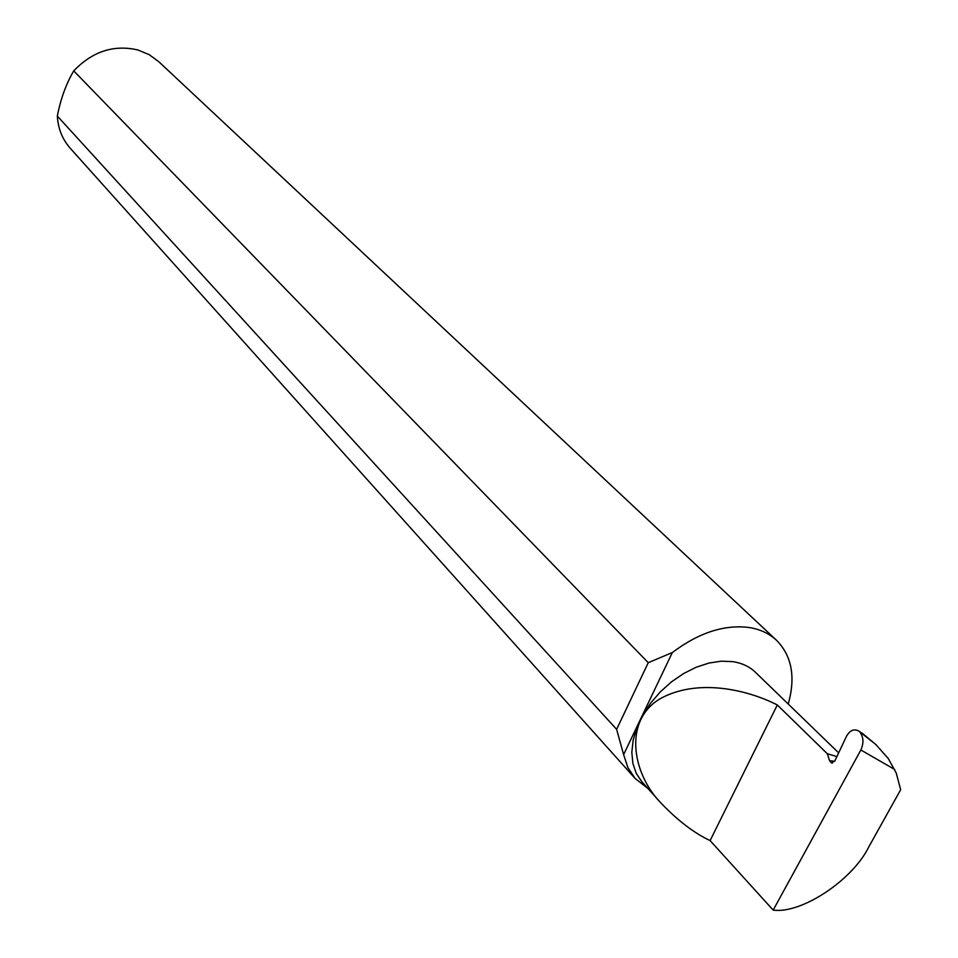 <?xml version="1.0" encoding="UTF-8"?>
<svg xmlns="http://www.w3.org/2000/svg" width="958" height="958" viewBox="0 0 958 958"><rect width="100%" height="100%" fill="white"/><g stroke="black" fill="none" stroke-linecap="round" stroke-linejoin="round"><path stroke-width="1.44" d="M710.106 840.585C694.454 833.256 678.324 821.006 661.715 803.822C631.047 773.058 622.999 718.009 662.529 697.46C701.436 677.617 751.252 691.472 777.309 704.968L827.353 753.766L829.52 760.652L831.34 762.879L834.801 761.023L846.441 736.391C849.878 730.236 854.057 728.487 858.967 731.158L875.863 744.534L888.341 758.652L896.233 773.034L900.676 789.703L868.822 846.836C852.776 879.971 801.451 914.136 773.178 910.1L710.106 840.585L777.309 704.968M661.715 803.822L641.872 781.752L636.292 773.465L632.903 763.562L631.825 752.389L633.13 740.318L636.795 727.781L642.698 715.219L650.638 703.1L660.337 691.856L671.438 681.892L683.533 673.594L696.179 667.235L708.932 663.056L721.314 661.176L732.906 661.655C742.043 663.08 749.575 666.636 755.491 672.336L838.657 752.868M788.242 704.058C795.763 677.21 791.895 655.979 776.615 640.363L158.824 61.743L149.137 54.63L137.844 49.96C113.798 44.427 92.435 51.397 73.742 70.892C66.162 83.789 60.689 98.842 57.324 116.038C58.067 128.564 62.366 139.281 70.197 148.215L635.094 778.423L647.895 788.446M73.742 70.892L648.255 662.685L672.336 652.542L623.622 754.629L627.897 767.609L635.094 778.423M623.622 754.629L616.629 729.349L57.324 116.038M776.615 640.363C769.418 633.633 760.377 629.37 749.479 627.562C724.547 624.293 698.825 632.615 672.336 652.542M894.76 769.514L860.859 749.994L773.178 910.1M860.859 749.994C864.008 742.905 863.565 736.774 859.554 731.613L860.416 732.14M875.863 744.534L861.781 732.858M648.255 662.685L616.629 729.349M836.909 756.569L827.353 753.766M834.669 761.287L829.52 760.652M832.478 763.023L831.34 762.879"/></g></svg>
